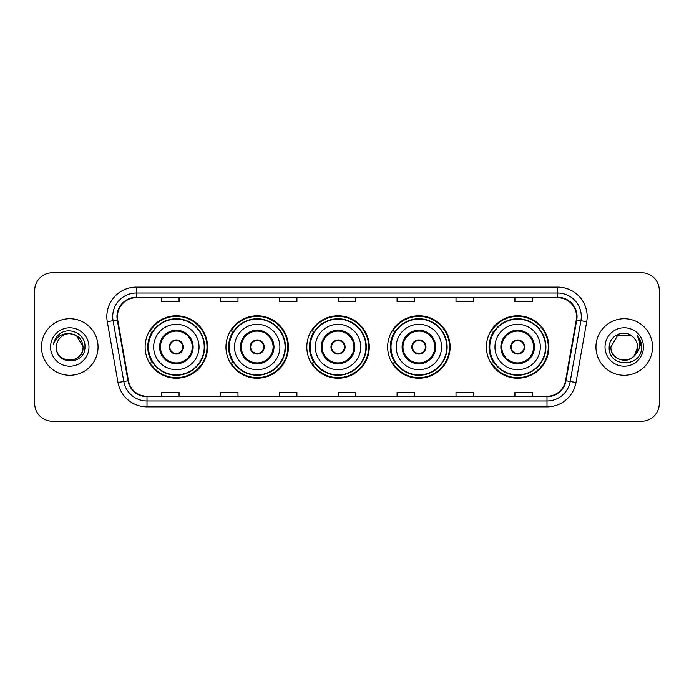 <?xml version="1.0" encoding="UTF-8"?>
<svg xmlns="http://www.w3.org/2000/svg" width="694" height="694" viewBox="0 0 694 694"><rect width="100%" height="100%" fill="white"/><g stroke="black" fill="none" stroke-linecap="round" stroke-linejoin="round"><path stroke-width="1.04" d="M486.416 347A31.23 31.23 0 0 0 517.646 378.23A31.23 31.23 0 0 0 548.876 347A31.23 31.23 0 0 0 517.646 315.77A31.23 31.23 0 0 0 486.416 347M387.66 347A31.23 31.23 0 0 0 418.89 378.23A31.23 31.23 0 0 0 450.12 347A31.23 31.23 0 0 0 418.89 315.77A31.23 31.23 0 0 0 387.66 347M306.817 347A31.23 31.23 0 0 0 338.047 378.23A31.23 31.23 0 0 0 369.277 347A31.23 31.23 0 0 0 338.047 315.77A31.23 31.23 0 0 0 306.817 347M225.966 347A31.23 31.23 0 0 0 257.196 378.23A31.23 31.23 0 0 0 288.426 347A31.23 31.23 0 0 0 257.196 315.77A31.23 31.23 0 0 0 225.966 347M145.124 347A31.23 31.23 0 0 0 176.354 378.23A31.23 31.23 0 0 0 207.584 347A31.23 31.23 0 0 0 176.354 315.77A31.23 31.23 0 0 0 145.124 347M152.611 362.91A28.575 28.575 0 0 1 152.611 331.09M233.462 362.91A28.575 28.575 0 0 1 233.462 331.09M314.304 362.91A28.575 28.575 0 0 1 314.304 331.09M395.146 362.91A28.575 28.575 0 0 1 395.146 331.09M493.902 362.91A28.575 28.575 0 0 1 493.902 331.09M34.7 290.43L34.7 403.57A17.68 17.68 0 0 0 52.38 421.241L641.62 421.241A17.68 17.68 0 0 0 659.3 403.57L659.3 290.43A17.68 17.68 0 0 0 641.62 272.759L52.38 272.759A17.68 17.68 0 0 0 34.7 290.43L34.7 403.57M41.475 347A28.281 28.281 0 0 0 69.764 375.281A28.281 28.281 0 0 0 98.045 347A28.281 28.281 0 0 0 69.764 318.719A28.281 28.281 0 0 0 41.475 347A28.281 28.281 0 0 0 69.764 375.281A28.281 28.281 0 0 0 98.045 347A28.281 28.281 0 0 0 69.764 318.719A28.281 28.281 0 0 0 41.475 347M595.955 347A28.281 28.281 0 0 0 624.236 375.281A28.281 28.281 0 0 0 652.525 347A28.281 28.281 0 0 0 624.236 318.719A28.281 28.281 0 0 0 595.955 347A28.281 28.281 0 0 0 624.236 375.281A28.281 28.281 0 0 0 652.525 347A28.281 28.281 0 0 0 624.236 318.719A28.281 28.281 0 0 0 595.955 347M117.433 316.594A18.859 18.859 0 0 1 136.284 297.743L557.716 297.743A18.859 18.859 0 0 1 576.28 319.873L565.558 380.676A18.859 18.859 0 0 1 546.993 396.257L147.007 396.257A18.859 18.859 0 0 1 128.442 380.676L117.72 319.873A18.859 18.859 0 0 1 117.433 316.594M116.956 316.594A19.328 19.328 0 0 0 117.251 319.951L127.974 380.763A19.328 19.328 0 0 0 147.007 396.734L546.993 396.734A19.328 19.328 0 0 0 566.026 380.763L576.749 319.951A19.328 19.328 0 0 0 557.716 297.266L136.284 297.266A19.328 19.328 0 0 0 116.956 316.594M107.275 321.712A29.46 29.46 0 0 1 136.284 287.134L557.716 287.134A29.46 29.46 0 0 1 586.725 321.712L576.003 382.524A29.46 29.46 0 0 1 546.993 406.866L147.007 406.866A29.46 29.46 0 0 1 117.997 382.524L107.275 321.712L113.07 320.689A23.57 23.57 0 0 1 136.284 293.024L557.716 293.024A23.57 23.57 0 0 1 580.93 320.689L570.199 381.5A23.57 23.57 0 0 1 546.993 400.976L147.007 400.976A23.57 23.57 0 0 1 123.801 381.5L113.07 320.689A23.57 23.57 0 0 1 112.714 316.594M641.62 272.759L52.38 272.759M52.38 421.241L641.62 421.241M659.3 403.57L659.3 290.43M566.026 380.763L570.199 381.5L580.93 320.689L586.725 321.712M338.16 297.743L338.16 301.734L355.84 301.734L355.84 297.743M279.24 297.743L279.24 301.734L296.911 301.734L296.911 297.743M220.31 297.743L220.31 301.734L237.99 301.734L237.99 297.743M161.39 297.743L161.39 301.734L179.069 301.734L179.069 297.743M397.089 297.743L397.089 301.734L414.76 301.734L414.76 297.743M456.01 297.743L456.01 301.734L473.69 301.734L473.69 297.743M514.931 297.743L514.931 301.734L532.61 301.734L532.61 297.743M355.84 396.257L355.84 392.266L338.16 392.266L338.16 396.257M296.911 396.257L296.911 392.266L279.24 392.266L279.24 396.257M237.99 396.257L237.99 392.266L220.31 392.266L220.31 396.257M179.069 396.257L179.069 392.266L161.39 392.266L161.39 396.257M414.76 396.257L414.76 392.266L397.089 392.266L397.089 396.257M473.69 396.257L473.69 392.266L456.01 392.266L456.01 396.257M532.61 396.257L532.61 392.266L514.931 392.266L514.931 396.257M56.44 347A13.325 13.325 0 0 1 69.764 333.675L76.418 335.462L83.08 347L76.418 335.462L69.764 333.675L76.418 335.462L83.08 347L76.418 335.462L69.764 333.675L76.418 335.462L83.08 347C83.896 364.185 55.624 364.185 56.44 347C55.199 365.617 85.544 365.191 84.946 347C85.978 334.265 69.435 326.007 59.632 333.961C56.171 336.729 54.097 340.303 53.412 344.666C56.162 336.85 61.61 333.189 69.764 333.675L76.418 335.462L83.08 347C83.896 364.185 55.624 364.185 56.44 347C55.624 364.185 83.896 364.185 83.08 347C83.896 364.185 55.624 364.185 56.44 347C55.624 364.185 83.896 364.185 83.08 347C83.896 364.185 55.624 364.185 56.44 347C55.624 364.185 83.896 364.185 83.08 347C83.896 364.185 55.624 364.185 56.44 347C55.624 364.185 83.896 364.185 83.08 347C82.994 351.372 81.189 354.946 77.667 357.722M69.764 333.675C77.849 334.465 82.291 338.906 83.08 347M50.549 347A19.215 19.215 0 0 0 69.764 366.215A19.215 19.215 0 0 0 88.971 347A19.215 19.215 0 0 0 69.764 327.785A19.215 19.215 0 0 0 50.549 347M153.669 347A22.685 22.685 0 0 1 176.354 324.315A22.685 22.685 0 0 1 199.039 347A22.685 22.685 0 0 1 176.354 369.685A22.685 22.685 0 0 1 153.669 347A22.685 22.685 0 0 0 176.354 369.685A22.685 22.685 0 0 0 199.039 347M160.444 347A15.91 15.91 0 0 0 176.354 362.91A15.91 15.91 0 0 0 192.264 347A15.91 15.91 0 0 0 176.354 331.09A15.91 15.91 0 0 0 160.444 347M152.966 331.09A28.281 28.281 0 0 0 152.966 362.91M204.227 347A27.873 27.873 0 0 0 176.354 319.127A27.873 27.873 0 0 0 148.481 347A27.873 27.873 0 0 0 176.354 374.873A27.873 27.873 0 0 0 204.227 347M169.284 347A7.07 7.07 0 0 0 176.354 354.07A7.07 7.07 0 0 0 183.424 347A7.07 7.07 0 0 0 176.354 339.93A7.07 7.07 0 0 0 169.284 347M206.994 347A30.64 30.64 0 0 1 150.164 362.91L153.01 362.91A28.254 28.254 0 0 0 204.609 347.069A28.254 28.254 0 0 0 153.01 331.09L150.164 331.09A30.64 30.64 0 0 1 206.994 347M169.51 345.23L169.752 345.23A6.836 6.836 0 0 1 182.956 345.23L182.591 345.23A6.48 6.48 0 0 1 176.354 353.48A6.48 6.48 0 0 1 170.117 345.23A6.48 6.48 0 0 1 182.591 345.23L183.199 345.23M183.199 348.77L182.956 348.77A6.836 6.836 0 0 1 169.752 348.77L169.51 348.77M620.15 359.674C630.256 361.27 636.06 357.046 637.56 347C638.376 364.185 610.104 364.185 610.92 347L617.582 335.462L610.92 347L617.582 335.462L630.898 335.462L632.963 336.937C624.791 328.366 609.054 335.428 609.202 347C607.701 367.56 641.039 368.098 641.586 347.998L641.612 347C641.56 342.628 640.111 338.793 637.248 335.488C639.426 339.054 640.189 342.897 639.547 347C638.922 350.496 637.222 353.35 634.446 355.562A13.325 13.325 0 0 0 637.56 347L634.446 355.562C627.376 365.113 610.226 358.998 610.92 347C610.104 364.185 638.376 364.185 637.56 347L634.411 355.597L637.56 347C638.376 364.185 610.104 364.185 610.92 347C610.104 364.185 638.376 364.185 637.56 347A13.325 13.325 0 0 0 632.963 336.937M605.029 347A19.215 19.215 0 0 0 624.236 366.215A19.215 19.215 0 0 0 643.451 347A19.215 19.215 0 0 0 624.236 327.785A19.215 19.215 0 0 0 605.029 347M641.612 347L637.508 335.783M637.378 335.636L641.603 347.503M234.511 347A22.685 22.685 0 0 1 257.196 324.315A22.685 22.685 0 0 1 279.882 347A22.685 22.685 0 0 1 257.196 369.685A22.685 22.685 0 0 1 234.511 347A22.685 22.685 0 0 0 257.196 369.685A22.685 22.685 0 0 0 279.882 347M241.286 347A15.91 15.91 0 0 0 257.196 362.91A15.91 15.91 0 0 0 273.106 347A15.91 15.91 0 0 0 257.196 331.09A15.91 15.91 0 0 0 241.286 347M233.817 331.09A28.281 28.281 0 0 0 233.817 362.91L231.015 362.91A30.64 30.64 0 0 0 287.837 347A30.64 30.64 0 0 0 231.015 331.09L233.852 331.09A28.254 28.254 0 0 1 285.451 347.069A28.254 28.254 0 0 1 233.852 362.91M285.069 347A27.873 27.873 0 0 0 257.196 319.127A27.873 27.873 0 0 0 229.324 347A27.873 27.873 0 0 0 257.196 374.873A27.873 27.873 0 0 0 285.069 347M250.126 347A7.07 7.07 0 0 0 257.196 354.07A7.07 7.07 0 0 0 264.267 347A7.07 7.07 0 0 0 257.196 339.93A7.07 7.07 0 0 0 250.126 347M250.352 345.23L250.595 345.23A6.836 6.836 0 0 1 263.807 345.23L263.434 345.23A6.48 6.48 0 0 1 257.196 353.48A6.48 6.48 0 0 1 250.959 345.23A6.48 6.48 0 0 1 263.434 345.23L264.05 345.23M264.05 348.77L263.807 348.77A6.836 6.836 0 0 1 250.595 348.77L250.352 348.77M315.354 347A22.685 22.685 0 0 1 338.047 324.315A22.685 22.685 0 0 1 360.733 347A22.685 22.685 0 0 1 338.047 369.685A22.685 22.685 0 0 1 315.354 347A22.685 22.685 0 0 0 338.047 369.685A22.685 22.685 0 0 0 360.733 347M322.137 347A15.91 15.91 0 0 0 338.047 362.91A15.91 15.91 0 0 0 353.957 347A15.91 15.91 0 0 0 338.047 331.09A15.91 15.91 0 0 0 322.137 347M314.66 331.09A28.281 28.281 0 0 0 314.66 362.91M365.912 347A27.873 27.873 0 0 0 338.047 319.127A27.873 27.873 0 0 0 310.175 347A27.873 27.873 0 0 0 338.047 374.873A27.873 27.873 0 0 0 365.912 347M330.969 347A7.07 7.07 0 0 0 338.047 354.07A7.07 7.07 0 0 0 345.118 347A7.07 7.07 0 0 0 338.047 339.93A7.07 7.07 0 0 0 330.969 347M368.688 347A30.64 30.64 0 0 1 311.858 362.91L314.694 362.91A28.254 28.254 0 0 0 366.293 347.069A28.254 28.254 0 0 0 314.694 331.09L311.858 331.09A30.64 30.64 0 0 1 368.688 347M331.194 345.23L331.437 345.23A6.836 6.836 0 0 1 344.649 345.23L344.276 345.23A6.48 6.48 0 0 1 338.047 353.48A6.48 6.48 0 0 1 331.81 345.23A6.48 6.48 0 0 1 344.276 345.23L344.892 345.23M344.892 348.77L344.276 348.77A6.48 6.48 0 0 1 331.81 348.77L331.194 348.77M344.276 348.77L344.649 348.77A6.836 6.836 0 0 1 331.437 348.77L331.81 348.77M396.205 347A22.685 22.685 0 0 1 418.89 324.315A22.685 22.685 0 0 1 441.575 347A22.685 22.685 0 0 1 418.89 369.685A22.685 22.685 0 0 1 396.205 347A22.685 22.685 0 0 0 418.89 369.685A22.685 22.685 0 0 0 441.575 347M402.98 347A15.91 15.91 0 0 0 418.89 362.91A15.91 15.91 0 0 0 434.8 347A15.91 15.91 0 0 0 418.89 331.09A15.91 15.91 0 0 0 402.98 347M395.502 331.09A28.281 28.281 0 0 0 395.502 362.91M446.763 347A27.873 27.873 0 0 0 418.89 319.127A27.873 27.873 0 0 0 391.017 347A27.873 27.873 0 0 0 418.89 374.873A27.873 27.873 0 0 0 446.763 347M411.82 347A7.07 7.07 0 0 0 418.89 354.07A7.07 7.07 0 0 0 425.96 347A7.07 7.07 0 0 0 418.89 339.93A7.07 7.07 0 0 0 411.82 347M449.53 347A30.64 30.64 0 0 1 392.7 362.91L395.537 362.91A28.254 28.254 0 0 0 447.144 347.069A28.254 28.254 0 0 0 395.537 331.09L392.7 331.09A30.64 30.64 0 0 1 449.53 347M412.045 345.23L412.279 345.23A6.836 6.836 0 0 1 425.491 345.23L425.127 345.23A6.48 6.48 0 0 1 418.89 353.48A6.48 6.48 0 0 1 412.652 345.23A6.48 6.48 0 0 1 425.127 345.23L425.734 345.23M425.734 348.77L425.127 348.77A6.48 6.48 0 0 1 412.652 348.77L412.045 348.77M425.127 348.77L425.491 348.77A6.836 6.836 0 0 1 412.279 348.77L412.652 348.77M494.961 347A22.685 22.685 0 0 1 517.646 324.315A22.685 22.685 0 0 1 540.331 347A22.685 22.685 0 0 1 517.646 369.685A22.685 22.685 0 0 1 494.961 347A22.685 22.685 0 0 0 517.646 369.685A22.685 22.685 0 0 0 540.331 347M501.736 347A15.91 15.91 0 0 0 517.646 362.91A15.91 15.91 0 0 0 533.556 347A15.91 15.91 0 0 0 517.646 331.09A15.91 15.91 0 0 0 501.736 347M494.258 331.09A28.281 28.281 0 0 0 494.258 362.91M545.519 347A27.873 27.873 0 0 0 517.646 319.127A27.873 27.873 0 0 0 489.773 347A27.873 27.873 0 0 0 517.646 374.873A27.873 27.873 0 0 0 545.519 347M510.576 347A7.07 7.07 0 0 0 517.646 354.07A7.07 7.07 0 0 0 524.716 347A7.07 7.07 0 0 0 517.646 339.93A7.07 7.07 0 0 0 510.576 347M548.286 347A30.64 30.64 0 0 1 491.456 362.91L494.301 362.91A28.254 28.254 0 0 0 545.9 347.069A28.254 28.254 0 0 0 494.301 331.09L491.456 331.09A30.64 30.64 0 0 1 548.286 347M510.801 345.23L511.044 345.23A6.836 6.836 0 0 1 524.248 345.23L523.883 345.23A6.48 6.48 0 0 1 517.646 353.48A6.48 6.48 0 0 1 511.409 345.23A6.48 6.48 0 0 1 523.883 345.23L524.49 345.23M524.49 348.77L523.883 348.77A6.48 6.48 0 0 1 511.409 348.77L510.801 348.77M523.883 348.77L524.248 348.77A6.836 6.836 0 0 1 511.044 348.77L511.409 348.77M557.716 287.134L557.716 297.266M113.07 320.689L117.251 319.951M147.007 406.866L147.007 396.734M546.993 396.734L546.993 406.866M117.997 382.524L127.974 380.763M576.749 319.951L580.93 320.689M136.284 287.134L136.284 297.266M570.199 381.5L576.003 382.524M193.149 347A16.795 16.795 0 0 0 176.354 330.205A16.795 16.795 0 0 0 159.559 347A16.795 16.795 0 0 0 176.354 363.795A16.795 16.795 0 0 0 193.149 347M273.991 347A16.795 16.795 0 0 0 257.196 330.205A16.795 16.795 0 0 0 240.402 347A16.795 16.795 0 0 0 257.196 363.795A16.795 16.795 0 0 0 273.991 347M354.834 347A16.795 16.795 0 0 0 338.047 330.205A16.795 16.795 0 0 0 321.253 347A16.795 16.795 0 0 0 338.047 363.795A16.795 16.795 0 0 0 354.834 347M435.685 347A16.795 16.795 0 0 0 418.89 330.205A16.795 16.795 0 0 0 402.095 347A16.795 16.795 0 0 0 418.89 363.795A16.795 16.795 0 0 0 435.685 347M534.441 347A16.795 16.795 0 0 0 517.646 330.205A16.795 16.795 0 0 0 500.851 347A16.795 16.795 0 0 0 517.646 363.795A16.795 16.795 0 0 0 534.441 347"/></g></svg>
